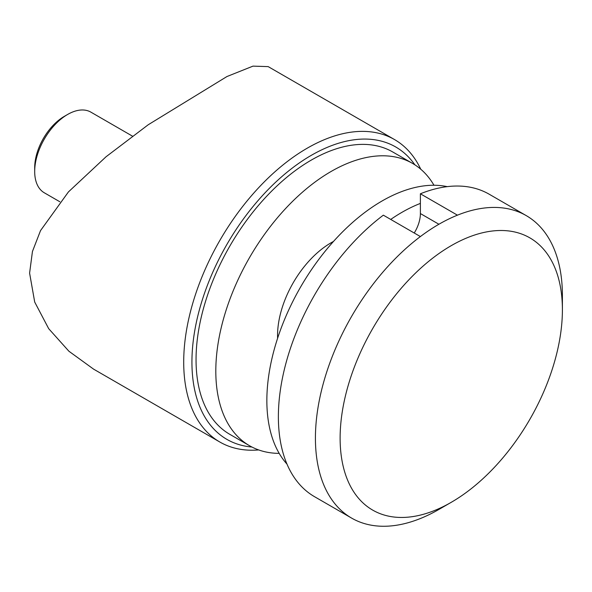 <?xml version="1.0" encoding="UTF-8"?>
<svg xmlns="http://www.w3.org/2000/svg" width="592" height="592" viewBox="0 0 592 592"><rect width="100%" height="100%" fill="white"/><g stroke="black" fill="none" stroke-linecap="round" stroke-linejoin="round"><path stroke-width="0.89" d="M414.874 164.835A168.816 97.465 120 0 0 311.311 155.333A168.816 97.465 120 0 0 195.952 324.305A168.816 97.465 120 0 0 251.94 447.034M258.674 449.935A174.64 100.825 -60 0 1 219.869 442.039A174.64 100.825 -60 0 1 183.705 362.089A174.64 100.825 -60 0 1 307.189 148.207A174.64 100.825 -60 0 1 394.509 139.557A174.64 100.825 -60 0 1 420.749 169.208M219.869 442.039L93.551 369.112L68.894 351.219L48.692 328.671L34.699 302.046L29.6 273.119L32.442 251.489L40.53 230.599L68.435 191.919L106.057 156.754L148.237 124.749L226.973 76.523L252.984 66.134L268.191 66.622L394.509 139.557M277.611 338.239A75.68 43.69 -60 0 1 331.069 242.794A75.68 43.69 -60 0 1 333.488 241.455M279.187 453.376A163 94.106 -60 0 1 249.565 445.739A163 94.106 -60 0 1 224.583 315.129A163 94.106 -60 0 1 331.069 171.495A163 94.106 -60 0 1 412.565 163.422A163 94.106 -60 0 1 433.988 185.259M249.565 445.739L229.807 434.336A163 94.106 -60 0 1 204.825 303.718A163 94.106 -60 0 1 311.311 160.084A163 94.106 -60 0 1 392.807 152.011L412.565 163.422M438.909 509.438A174.64 100.825 -60 0 0 438.916 509.438L451.259 502.305A157.176 90.746 -60 0 1 451.259 502.312A157.176 90.746 -60 0 1 340.119 438.139A157.176 90.746 -60 0 1 451.259 245.643A157.176 90.746 -60 0 1 562.4 309.808A157.176 90.746 -60 0 1 451.259 502.305L438.909 509.438A174.64 100.825 -60 0 1 351.596 518.089A174.64 100.825 -60 0 1 321.589 390.076A174.64 100.825 -60 0 1 420.387 236.563A174.64 100.825 -60 0 1 438.909 224.25A174.64 100.825 -60 0 1 457.438 215.17A174.64 100.825 -60 0 1 526.229 215.606A174.64 100.825 -60 0 1 562.4 295.549A174.64 100.825 -60 0 1 562.237 302.963M457.438 215.17L420.387 193.784A174.64 100.825 -60 0 1 489.184 194.213L526.229 215.606M420.387 193.784L420.387 213.557L438.909 224.25M351.596 518.089L314.544 496.695A174.64 100.825 -60 0 1 284.545 368.683A174.64 100.825 -60 0 1 383.342 215.17L420.387 236.563M414.245 233.011A26.196 15.126 120 0 0 420.387 213.557M34.691 171.495L34.691 167.691A41.914 24.198 -60 0 1 64.328 116.358L67.621 114.463A46.568 26.884 120 0 0 34.691 171.495A46.568 26.884 120 0 0 44.341 192.814L59.851 201.768M132.453 136.138L90.909 112.154A46.568 26.884 120 0 0 67.621 114.463M447.226 186.643A163 94.106 120 0 0 382.106 200.962A163 94.106 120 0 0 280.157 330.847A163 94.106 120 0 0 287.009 464.143M420.387 203.404A163 94.106 120 0 0 401.864 212.373A163 94.106 120 0 0 390.72 219.432M562.4 309.808L562.4 295.549"/></g></svg>
